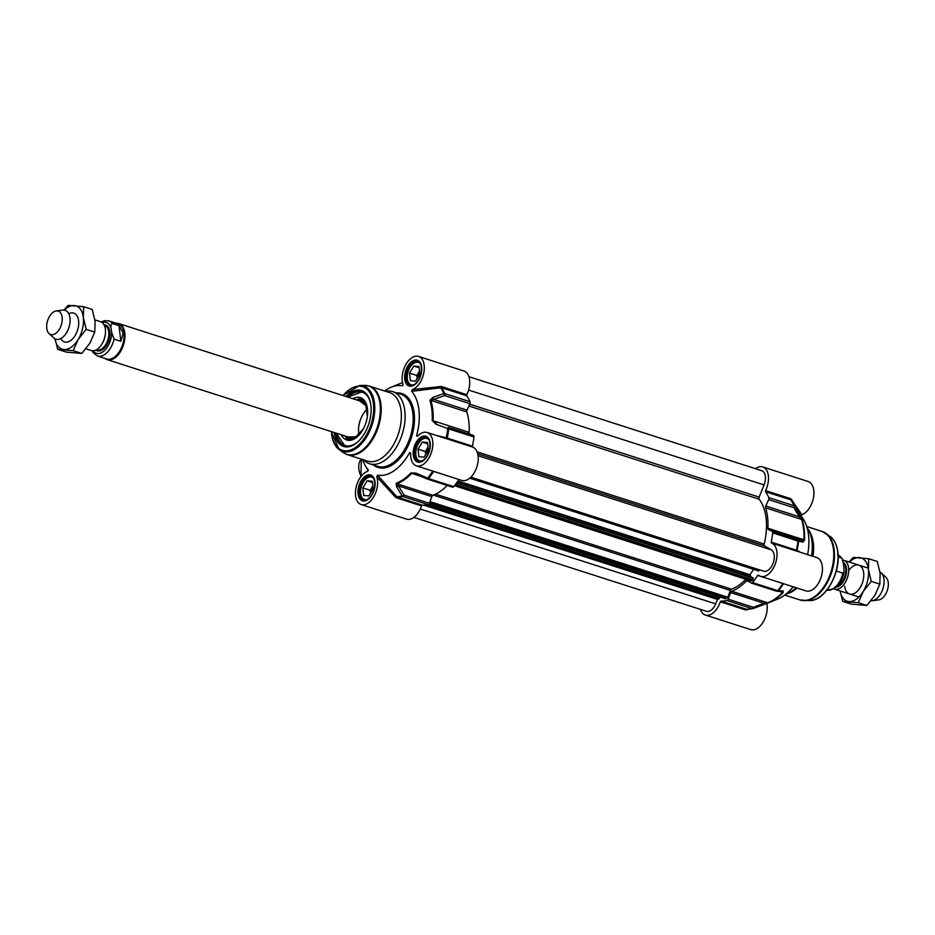 <?xml version="1.0" encoding="UTF-8"?>
<svg xmlns="http://www.w3.org/2000/svg" width="935" height="935" viewBox="0 0 935 935"><rect width="100%" height="100%" fill="white"/><g stroke="black" fill="none" stroke-linecap="round" stroke-linejoin="round"><path stroke-width="1.4" d="M466.799 394.687L441.577 386.587L440.256 386.576L440.666 387.733A61.757 36.044 107.8 0 1 443.868 393.542A1.893 0.771 71.3 0 1 444.663 395.575L469.884 403.675A1.893 1.11 -72.2 0 0 470.013 401.688A62.037 36.196 -72.2 0 0 466.764 395.821L466.799 394.687A17.52 10.227 -72.2 0 0 463.97 371.008L418.564 356.434A17.52 10.227 107.8 0 1 423.847 372.691A17.52 10.227 107.8 0 1 412.288 389.626L411.575 391.298L441.542 387.721L466.764 395.821M427.587 479.129L452.423 487.1A1.893 1.11 -72.2 0 0 452.61 487.193A1.893 1.11 -72.2 0 0 453.744 486.656A62.037 36.196 -72.2 0 0 458.863 479.503L458.886 479.48M418.448 435.324L416.566 435.745A46.411 27.08 -72.2 0 0 411.575 391.298M417.524 436.248L416.566 435.745L417.524 436.248A17.52 10.227 107.8 0 1 427.096 432.473A17.52 10.227 107.8 0 1 431.479 452.271A17.52 10.227 107.8 0 1 416.379 465.829L461.785 480.415A17.52 10.227 -72.2 0 0 476.827 467.009A17.52 10.227 -72.2 0 0 472.678 447.105L472.409 446.194L446.275 437.779L436.213 435.394M470.013 401.688L444.791 393.6A1.893 1.286 156.1 0 0 443.868 393.542L432.847 397.398L429.913 400.309A53.237 31.065 107.8 0 1 432.192 420.586L435.839 424.151L447.807 428.639A61.757 36.044 107.8 0 1 446.275 437.779L446.229 438.608L427.096 432.473M377.471 475.144L376.817 476.85A17.52 10.227 107.8 0 1 373.93 496.368A17.52 10.227 107.8 0 1 361.179 504.561L406.585 519.135A17.52 10.227 -72.2 0 0 421.568 505.893L422.293 505.157L397.071 497.058L377.471 475.144A46.411 27.08 -72.2 0 0 409.752 452.505L410.64 453.814M453.744 486.656L428.534 478.568A62.037 36.196 -72.2 0 0 433.641 471.404L432.741 471.065A61.757 36.044 107.8 0 1 427.681 478.136L415.935 473.087L410.897 472.923A53.237 31.065 107.8 0 1 396.171 483.255L396.522 486.703L402.202 496.006A61.757 36.044 107.8 0 1 396.417 496.543L395.33 497.046L396.358 497.794L421.568 505.893M363.516 459.833A37.879 22.113 -72.2 0 0 369.5 463.748A37.879 22.113 -72.2 0 0 394.862 449.665A37.879 22.113 -72.2 0 0 404.832 411.014A37.879 22.113 -72.2 0 0 392.665 391.601A37.879 22.113 -72.2 0 0 385.512 391.298M345.179 453.709A35.986 21.002 -72.2 0 0 347.376 454.655L367.548 461.13A35.986 21.002 -72.2 0 0 391.636 447.748A35.986 21.002 -72.2 0 0 401.103 411.038A35.986 21.002 -72.2 0 0 389.544 392.595L369.372 386.12A35.986 21.002 -72.2 0 0 367.034 385.606M472.409 446.194A62.037 36.196 -72.2 0 0 473.963 436.949A1.893 1.11 -72.2 0 0 473.449 435.418L448.227 427.33L447.807 428.639L473.963 436.949M334.274 432.543A29.359 17.134 -72.2 0 0 358 441.706A29.359 17.134 -72.2 0 0 370.494 402.833A29.359 17.134 -72.2 0 0 345.845 396.463M347.282 396.931A28.412 16.585 107.8 0 1 361.938 391.683A28.412 16.585 107.8 0 1 370.564 403.207A28.038 16.363 -72.2 0 0 347.867 397.118M336.284 433.185A28.038 16.363 -72.2 0 0 358.28 441.449A28.412 16.585 107.8 0 1 344.571 445.796A28.412 16.585 107.8 0 1 335.7 432.998M422.293 505.157A62.037 36.196 -72.2 0 0 428.148 504.619A1.893 1.11 -72.2 0 0 429.375 503.275L404.154 495.176A1.893 0.982 148 0 1 402.202 496.006A1.893 1.461 78.1 0 0 402.927 496.52L428.148 504.619M396.358 497.794L397.071 497.058A62.037 36.196 -72.2 0 0 402.927 496.52A1.893 1.11 -72.2 0 0 404.154 495.176L398.415 485.884L431.841 496.625L429.375 503.275M447.222 485.464A53.517 31.229 107.8 0 1 432.928 495.316L396.931 483.757A53.517 31.229 -72.2 0 0 411.727 473.379L415.502 473.905L427.213 479.036A1.893 1.11 -72.2 0 0 427.388 479.094A1.893 1.11 -72.2 0 0 428.534 478.568A1.893 0.841 -141.3 0 1 427.681 478.136L427.213 479.036A1.893 1.893 0 0 0 427.388 479.094L452.61 487.193M396.522 486.703A1.893 0.982 148.7 0 0 398.415 485.884L396.931 483.757A1.893 1.391 69.4 0 1 396.171 483.255M431.841 496.625A1.893 1.11 107.8 0 1 432.928 495.316M415.935 473.087L415.502 473.928L427.213 479.036M414.579 473.577L415.502 473.905L414.579 473.577M446.229 438.608L447.456 439.006L447.199 438.094A62.037 36.196 -72.2 0 0 448.742 428.849A1.893 1.11 -72.2 0 0 448.227 427.33L473.449 435.418M429.913 400.309A1.893 1.18 162.7 0 1 430.836 400.379L466.845 411.938A53.517 31.229 107.8 0 1 469.136 432.321L433.127 420.762A53.517 31.229 -72.2 0 0 430.836 400.379L444.663 395.575A1.893 1.11 -72.2 0 0 444.791 393.6A62.037 36.196 -72.2 0 0 441.542 387.721L441.577 386.587M469.884 403.675L467.033 410.103L433.606 399.374A1.893 0.76 70.7 0 0 432.847 397.398M435.839 424.151L436.248 422.912L433.127 420.762A1.893 0.643 2.7 0 0 432.192 420.586M469.674 433.641A1.893 1.11 107.8 0 1 469.136 432.321M466.845 411.938A1.893 1.11 107.8 0 1 467.033 410.103M402.856 385.419L402.272 385.851A46.411 27.08 -72.2 0 0 391.298 387.16A46.411 27.08 -72.2 0 0 384.601 391.005M400.846 383.28L402.529 382.66L400.87 383.28A1.893 1.391 -110.6 0 1 400.893 383.268A1.893 1.391 -110.6 0 0 400.846 383.28A53.237 31.065 107.8 0 0 400.145 383.56L400.87 383.28M362.593 459.541A46.411 27.08 -72.2 0 0 365.807 466.565A46.411 27.08 -72.2 0 0 368.168 469.697L368.308 469.989M361.179 504.561A17.52 10.227 107.8 0 1 355.896 488.292A17.52 10.227 107.8 0 1 367.455 471.369L368.261 469.837M376.817 476.85L395.33 497.046M410.664 453.101L409.752 452.505L410.664 453.101A17.52 10.227 107.8 0 0 416.379 465.829M440.256 386.576L412.288 389.626M402.611 385.746L402.927 384.145A17.52 10.227 107.8 0 1 405.813 364.615A17.52 10.227 107.8 0 1 418.564 356.434M367.046 468.517L368.18 470.691M358.982 434.53A18.945 11.056 107.8 0 1 358.666 432.613A18.945 11.056 107.8 0 1 367.104 409.226M347.75 397.083L362.231 391.788A28.412 16.585 -72.2 0 0 348.439 396.58M336.436 433.957A28.412 16.585 -72.2 0 0 344.875 445.89M345.483 436.142A20.266 11.828 -72.2 0 0 346.441 437.148A20.266 11.828 -72.2 0 0 357.03 437.031M366.976 406.059A20.266 11.828 -72.2 0 0 358.432 399.806A20.266 11.828 -72.2 0 0 357.065 400.063M341.275 434.787A22.253 12.985 -72.2 0 0 347.014 440.104A22.253 12.985 -72.2 0 0 365.246 424.747A22.253 12.985 -72.2 0 0 360.618 397.737A22.253 12.985 -72.2 0 0 352.857 398.719M367.537 499.348A11.746 6.849 107.8 0 1 360.817 494.615A11.746 6.849 107.8 0 1 361.062 487.743A11.746 6.849 107.8 0 1 365.807 479.059A11.746 6.849 107.8 0 1 374.023 479.117M363.68 495.457L362.827 487.895L367.151 480.789L372.329 481.233L373.17 488.795L368.846 495.901L363.68 495.457M372.2 476.757L372.399 476.827A12.307 7.188 -72.2 0 0 372.2 476.757A12.307 7.188 -72.2 0 0 366.146 478.755A12.307 7.188 -72.2 0 0 365.971 478.907M360.863 494.837A12.307 7.188 -72.2 0 0 360.91 495.059A12.307 7.188 -72.2 0 0 364.673 500.213A12.307 7.188 -72.2 0 0 364.895 500.272L364.673 500.213M372.983 487.112A6.3 3.67 -72.2 0 0 371.37 491.752M372.843 485.826L370.155 490.256L370.482 493.212M367.151 480.789L372.469 482.495M362.827 487.895L370.155 490.256M422.737 460.628A11.746 6.849 107.8 0 1 416.017 455.894A11.746 6.849 107.8 0 1 416.262 449.022A11.746 6.849 107.8 0 1 421.007 440.338A11.746 6.849 107.8 0 1 429.235 440.397M418.88 456.724L418.027 449.174L422.351 442.068L427.529 442.512L428.37 450.062L424.046 457.168L418.88 456.724M427.4 438.036L427.599 438.106A12.307 7.188 -72.2 0 0 427.4 438.036A12.307 7.188 -72.2 0 0 421.346 440.034A12.307 7.188 -72.2 0 0 421.171 440.186M416.063 456.116A12.307 7.188 -72.2 0 0 416.11 456.338A12.307 7.188 -72.2 0 0 419.873 461.481A12.307 7.188 -72.2 0 0 420.095 461.551M428.183 448.391A6.3 3.67 -72.2 0 0 426.57 453.019M428.043 447.105L425.355 451.523L425.682 454.48M422.351 442.068L427.669 443.774M418.027 449.174L425.355 451.523M414.205 384.601A11.746 6.849 107.8 0 1 408.864 383.128A11.746 6.849 107.8 0 1 407.485 379.855A11.746 6.849 107.8 0 1 412.487 364.311A11.746 6.849 107.8 0 1 420.703 364.369M415.526 381.141L410.348 380.697L409.507 373.147L413.831 366.041L418.997 366.485L419.85 374.035L415.526 381.141M419.09 362.079A12.307 7.188 -72.2 0 0 418.88 362.009A12.307 7.188 -72.2 0 0 412.814 363.995A12.307 7.188 -72.2 0 0 412.651 364.159M407.531 380.077A12.307 7.188 -72.2 0 0 407.578 380.3A12.307 7.188 -72.2 0 0 409.027 383.736A12.307 7.188 -72.2 0 0 411.353 385.454A12.307 7.188 -72.2 0 0 411.564 385.512L411.353 385.454M419.663 372.364A6.3 3.67 -72.2 0 0 418.05 376.992M419.511 371.078L416.823 375.496L417.162 378.453M409.507 373.147L416.823 375.496M413.831 366.041L419.137 367.747M800.664 552.398L797.041 550.376A61.757 36.044 -72.2 0 0 798.572 541.248A1.893 1.765 -79 0 0 797.45 539.448L772.228 531.349A1.893 1.11 107.8 0 1 772.754 532.868A62.037 36.196 107.8 0 1 771.2 542.113L771.469 543.025A17.52 10.227 107.8 0 1 775.618 562.928A17.52 10.227 107.8 0 1 760.576 576.334A17.52 10.227 107.8 0 1 758.425 575.118L757.654 575.422A62.037 36.196 107.8 0 1 752.535 582.587A1.893 1.11 107.8 0 1 751.389 583.113A1.893 1.11 107.8 0 1 751.214 583.031L747.719 580.553A1.893 1.11 -72.2 0 0 747.544 580.471A1.893 1.11 -72.2 0 0 746.516 580.857L749.508 581.815M772.754 532.868L798.572 541.248L803.013 542.019L804.509 540.114A53.237 31.065 -72.2 0 0 802.242 519.837L794.633 506.151A61.757 36.044 -72.2 0 0 792.074 501.347L803.539 519.509A46.411 27.08 107.8 0 1 807.618 554.63M807.15 527.831A37.879 22.113 107.8 0 1 807.524 528.38A37.879 22.113 107.8 0 1 812.001 541.739A37.879 22.113 107.8 0 1 811.545 555.893M807.524 528.38L809.102 530.694A35.986 21.002 107.8 0 1 813.356 543.387A35.986 21.002 107.8 0 1 812.994 556.348M797.076 588.057A35.986 21.002 107.8 0 1 789.082 593.047L786.452 594.017A37.879 22.113 107.8 0 1 785.832 594.239M796.001 587.706A37.879 22.113 107.8 0 1 786.452 594.017M755.445 468.68A17.52 10.227 107.8 0 1 762.761 466.939A17.52 10.227 107.8 0 1 765.59 490.606L765.555 491.74A62.037 36.196 107.8 0 1 768.804 497.619A1.893 1.11 107.8 0 1 768.675 499.594L793.897 507.693A1.893 1.075 -30.9 0 0 794.633 506.151A1.893 1.286 156.1 0 0 794.025 505.706L768.804 497.619M728.166 599.195L730.632 592.545L764.059 603.274L753.388 607.294L728.166 599.195A1.893 1.11 107.8 0 1 726.939 600.539A62.037 36.196 107.8 0 1 721.084 601.076L720.359 601.813A17.52 10.227 107.8 0 1 705.376 615.055A17.52 10.227 107.8 0 1 700.444 609.375M781.146 591.282L782.525 592.416A53.517 31.229 107.8 0 1 767.728 602.794L731.719 591.236A53.517 31.229 -72.2 0 0 746.516 580.857M765.555 491.74L790.776 499.839A62.037 36.196 107.8 0 1 794.025 505.706A1.893 1.11 107.8 0 1 793.897 507.693L799.25 516.763L765.823 506.022L768.675 499.594M804.509 540.114A1.893 0.643 2.7 0 0 803.925 539.799L767.915 528.24A53.517 31.229 -72.2 0 0 765.636 507.857L801.634 519.416A53.517 31.229 107.8 0 1 803.925 539.799L801.891 540.29L797.45 539.448A1.893 1.11 107.8 0 1 797.976 540.968A62.037 36.196 107.8 0 1 796.421 550.212L771.2 542.113M772.228 531.349L768.465 529.561L801.891 540.29A1.893 1.776 -79.3 0 1 803.013 542.019M790.776 499.839L791.419 500.342L790.811 498.706L765.59 490.606M800.009 515.267A1.893 1.075 -30.2 0 1 799.25 516.763L801.634 519.416A1.893 1.18 162.7 0 1 802.242 519.837M765.823 506.022A1.893 1.11 -72.2 0 0 765.636 507.857M797.041 550.376L796.421 550.212L796.69 551.124L797.613 551.416A0.947 0.877 108.1 0 1 797.041 550.376M767.915 528.24A1.893 1.11 -72.2 0 0 768.465 529.561M793.196 586.806A46.411 27.08 107.8 0 1 778.049 598.903L769.201 602.502A53.237 31.065 -72.2 0 0 783.226 592.451L783.098 590.955L778.434 590.733A61.757 36.044 -72.2 0 0 783.483 583.685L782.875 583.522A62.037 36.196 107.8 0 1 777.756 590.675L752.535 582.587M726.939 600.539L752.161 608.638A1.893 1.461 78.1 0 0 752.956 608.615L768.5 602.783A53.237 31.065 -72.2 0 0 769.201 602.502L768.476 602.794A1.893 1.391 69.4 0 0 768.5 602.783M763.685 604.583A1.893 0.853 -111 0 0 763.731 604.571A1.893 0.853 -111 0 0 764.059 603.274L767.728 602.794A1.893 1.391 69.4 0 0 768.476 602.794L753.037 608.591A1.893 0.853 -110.3 0 0 753.388 607.294A1.893 1.11 107.8 0 1 752.161 608.638A62.037 36.196 107.8 0 1 746.305 609.176L721.084 601.076M752.956 608.615A1.893 0.853 -110.3 0 0 753.037 608.591A1.893 1.893 0 0 1 752.769 608.673L746.656 609.234M731.719 591.236A1.893 1.11 -72.2 0 0 730.632 592.545M776.728 591.236A1.893 1.753 -87.7 0 0 777.114 591.306L777.114 591.306A1.893 1.753 -87.7 0 0 778.434 590.733A1.893 0.841 -141.3 0 1 777.756 590.675A1.893 1.11 107.8 0 1 776.611 591.212A1.893 1.11 107.8 0 1 776.436 591.119L751.6 583.148M751.389 583.113L776.611 591.212A1.893 1.893 0 0 0 777.114 591.306L781.859 591.469A1.893 1.765 -88.4 0 0 781.859 591.469L781.859 591.469A1.893 1.765 -88.4 0 0 783.098 590.955M747.17 609.153L746.305 609.176L747.17 609.153M801.178 516.377L801.891 514.706L790.811 498.706M801.891 514.706A17.52 10.227 -72.2 0 0 813.45 497.771A17.52 10.227 -72.2 0 0 808.167 481.513L762.761 466.939M791.781 499.43L791.407 500.33A61.757 36.044 -72.2 0 1 792.074 501.347L791.396 500.307M771.469 543.025L816.699 557.54A17.52 10.227 -72.2 0 1 821.07 577.351A17.52 10.227 -72.2 0 1 805.982 590.908L760.576 576.334M796.69 551.124L797.613 551.416M720.359 601.813L745.581 609.912L748.958 609.199M705.376 615.055L750.782 629.629A17.52 10.227 -72.2 0 0 763.065 622.242A17.52 10.227 -72.2 0 0 766.817 603.414M746.855 609.889L746.96 609.246M745.814 579.256A51.144 29.85 107.8 0 1 731.451 589.155A1.893 1.11 -72.2 0 0 730.352 590.464L727.839 597.231L725.396 598.575M752.78 577.701L752.944 579.91L751.167 580.974L454.492 485.709L751.167 580.974M753.552 569.322L750.01 574.721L751.202 577.164M759.559 569.847L758.659 570.969L469.732 478.171L758.659 570.969M468.902 376.688L761.733 470.702A11.36 6.627 107.8 0 1 764.07 484.926L759.126 497.093A1.893 1.11 -72.2 0 0 759.162 499.208A51.144 29.85 107.8 0 1 764.199 544.053A1.893 1.11 -72.2 0 0 764.596 545.911L771.352 549.862A11.36 6.627 107.8 0 1 773.175 563.057A11.36 6.627 107.8 0 1 763.626 571.156L470.843 477.166M429.177 503.708L719.646 596.962L719.038 598.797L717.496 599.428L715.696 603.87A11.36 6.627 107.8 0 1 706.404 611.291L413.901 517.382M842.844 560.088A15.159 8.847 107.8 0 1 843.744 560.287A15.159 8.847 107.8 0 1 848.618 568.059A15.159 8.847 107.8 0 1 844.621 583.51A15.159 8.847 107.8 0 1 834.487 589.143A15.159 8.847 107.8 0 1 833.798 588.875M838.192 556.582L842.073 558.37L843.58 564.378L844.083 571.811L842.879 573.132L836.287 571.016M879.964 571.998A15.159 8.847 107.8 0 1 881.167 572.863A15.159 8.847 107.8 0 1 883.996 579.419A15.159 8.847 107.8 0 1 872.226 600.714A15.159 8.847 107.8 0 1 871.069 600.737M881.167 572.863L885.959 577.281A12.307 7.188 107.8 0 1 888.25 582.598A12.307 7.188 107.8 0 1 878.69 599.908L872.226 600.714M844.667 586.21A15.159 8.847 -72.2 0 0 857.044 591.493A15.159 8.847 -72.2 0 0 862.806 569.322A15.159 8.847 -72.2 0 0 848.723 570.666M849.085 562.005L853.199 557.4L868.72 558.733L868.416 569.555L871.256 581.395L863.204 591.551L858.283 602.713L842.762 601.38L840.109 590.955A22.732 13.265 -72.2 0 0 848.957 601.544A22.732 13.265 -72.2 0 0 863.204 591.551A22.732 13.265 -72.2 0 0 868.416 569.555A22.732 13.265 -72.2 0 0 859.382 557.564A22.732 13.265 -72.2 0 0 849.389 562.099M842.762 601.38L851.341 604.127L866.862 605.471L874.915 595.314L879.835 584.141L880.127 573.319L877.287 561.491L868.72 558.733M858.283 602.713L866.862 605.471M871.256 581.395L879.835 584.141M85.915 348.825L91.256 350.543A15.159 8.847 -72.2 0 0 101.389 344.91A15.159 8.847 -72.2 0 0 105.386 329.447A15.159 8.847 -72.2 0 0 100.513 321.687L94.891 319.875M111.592 332.299L111.253 329.272C110.552 326.444 110.903 324.538 112.305 323.545L119.049 325.707L123.233 333.059L120.802 341.322L114.058 339.16L111.592 332.299A16.199 9.455 107.8 0 1 104.837 350.204A16.199 9.455 107.8 0 1 93.161 350.789M119.049 325.707L120.802 341.322M92.156 350.742L92.927 352.472L97.45 356.013A18.466 10.776 -72.2 0 0 114.058 339.16M97.45 356.013L106.672 358.982A18.466 10.776 -72.2 0 0 119.037 352.109A18.466 10.776 -72.2 0 0 123.899 333.269A18.466 10.776 -72.2 0 0 117.962 323.802L108.74 320.845L104.463 320.67L101.202 321.956M104.965 358.432A18.945 11.056 -72.2 0 0 107.163 359.636A18.945 11.056 -72.2 0 0 119.844 352.589A18.945 11.056 -72.2 0 0 124.822 333.269A18.945 11.056 -72.2 0 0 118.745 323.557A18.945 11.056 -72.2 0 0 116.256 323.265M49.041 333.561L53.833 337.979A15.159 8.847 -72.2 0 0 55.866 339.183A15.159 8.847 -72.2 0 0 66.011 333.55A15.159 8.847 -72.2 0 0 69.996 318.099A15.159 8.847 -72.2 0 0 65.134 310.326A15.159 8.847 -72.2 0 0 62.774 310.128L56.31 310.934A12.307 7.188 -72.2 0 0 46.75 328.232A12.307 7.188 -72.2 0 0 49.041 333.561A12.307 7.188 -72.2 0 0 58.063 331.165A12.307 7.188 -72.2 0 0 62.178 317.409A12.307 7.188 -72.2 0 0 56.31 310.934M60.822 338.54A15.159 8.847 -72.2 0 0 72.544 338.902A15.159 8.847 -72.2 0 0 78.528 320.261A15.159 8.847 -72.2 0 0 68.793 313.739M63.931 310.093L68.138 305.371L83.659 306.703L83.355 317.526L86.195 329.365L78.143 339.522L73.222 350.683L57.713 349.351L55.036 338.832A22.732 13.265 -72.2 0 0 63.896 349.515A22.732 13.265 -72.2 0 0 78.143 339.522A22.732 13.265 -72.2 0 0 83.355 317.526A22.732 13.265 -72.2 0 0 74.332 305.535A22.732 13.265 -72.2 0 0 64.27 310.128M57.713 349.351L66.28 352.098L81.801 353.43L89.853 343.274L94.774 332.112L95.078 321.289L92.238 309.462L83.659 306.703M73.222 350.683L81.801 353.43M86.195 329.365L94.774 332.112M433.665 471.38L458.863 479.503M347.376 454.655A35.986 21.002 -72.2 0 0 371.464 441.273A35.986 21.002 -72.2 0 0 380.931 404.563A35.986 21.002 -72.2 0 0 369.372 386.12L364.533 385.407A35.857 20.932 -72.2 0 1 380.089 404.376A35.857 20.932 -72.2 0 1 368.787 443.552A35.857 20.932 -72.2 0 1 343.028 452.411L347.376 454.655M331.586 433.746A34.279 20.009 -72.2 0 0 339.113 449.536A34.279 20.009 -72.2 0 0 363.75 441.063A34.279 20.009 -72.2 0 0 374.549 403.604A34.279 20.009 -72.2 0 0 359.683 385.465L364.533 385.407M331.469 431.643A33.368 19.471 -72.2 0 0 331.609 433.174A33.368 19.471 -72.2 0 0 355.756 447.316A33.368 19.471 -72.2 0 0 373.439 403.838A33.368 19.471 -72.2 0 0 343.051 395.575M410.897 472.923A1.893 0.982 -136.4 0 0 411.727 473.379L421.253 476.441M447.456 439.006L472.678 447.105M361.097 476.406A18.945 12.19 -125 0 1 361.342 459.132L360.875 476.698M392.665 391.601L400.718 394.184A37.879 22.113 107.8 0 1 412.884 413.609A37.879 22.113 107.8 0 1 402.915 452.248A37.879 22.113 107.8 0 1 377.565 466.331L369.5 463.748M373.556 465.046A38.838 22.662 -72.2 0 0 401.676 456.222A38.838 22.662 -72.2 0 0 414.205 413.422A38.838 22.662 -72.2 0 0 396.72 392.899M404.726 379.072A13.546 7.901 -72.2 0 0 418.588 380.264A13.546 7.901 -72.2 0 0 416.32 360.022A13.546 7.901 -72.2 0 0 404.726 379.072M406.047 378.885A12.599 7.351 107.8 0 1 409.366 366.041A12.599 7.351 107.8 0 1 417.793 361.354C419.324 363.131 421.685 360.781 421.334 372.259C418.857 381.457 415.117 385.816 410.091 385.349A12.599 7.351 107.8 0 1 406.047 378.885M358.047 493.832A13.546 7.901 -72.2 0 0 371.92 495.024A13.546 7.901 -72.2 0 0 369.641 474.77A13.546 7.901 -72.2 0 0 358.047 493.832M359.379 493.645A12.599 7.351 107.8 0 1 362.686 480.8A12.599 7.351 107.8 0 1 371.125 476.114C372.656 477.878 375.017 475.541 374.666 487.018C372.188 496.216 368.437 500.576 363.423 500.108A12.599 7.351 107.8 0 1 359.379 493.645M413.247 455.1A13.546 7.901 -72.2 0 0 427.12 456.303A13.546 7.901 -72.2 0 0 424.852 436.049A13.546 7.901 -72.2 0 0 413.247 455.1M414.579 454.924A12.599 7.351 107.8 0 1 417.887 442.08A12.599 7.351 107.8 0 1 426.325 437.393C427.856 439.158 430.217 436.82 429.866 448.297C427.388 457.495 423.637 461.855 418.623 461.376A12.599 7.351 107.8 0 1 414.579 454.924M346.885 436.587A19.506 11.384 -72.2 0 0 361.751 431.596M367.654 413.223A19.506 11.384 -72.2 0 0 358.467 400.519M346.441 437.148L348.089 438.62A21.201 12.377 -72.2 0 0 350.847 440.233M363.797 399.864A21.201 12.377 -72.2 0 0 360.63 399.561L358.432 399.806M362.348 398.614A22.124 12.903 -72.2 0 0 356.656 399.935M345.085 436.014A22.124 12.903 -72.2 0 0 348.942 440.397M806.753 526.534L821.97 531.419A35.986 21.002 107.8 0 1 833.529 549.862A35.986 21.002 107.8 0 1 824.051 586.572A35.986 21.002 107.8 0 1 799.963 599.954L784.745 595.069M824.167 532.366A35.857 20.932 107.8 0 1 826.318 533.651A35.857 20.932 107.8 0 1 834.207 550.166A35.857 20.932 107.8 0 1 804.801 600.667A35.857 20.932 107.8 0 1 802.312 600.457M821.97 531.419L830.233 536.538A34.279 20.009 107.8 0 1 837.76 552.316A34.279 20.009 107.8 0 1 809.663 600.597L799.963 599.954M779.311 591.387L782.525 592.416A1.893 0.982 -136.4 0 0 783.226 592.451M757.654 575.422L782.875 583.522M745.581 609.912L746.305 609.176M731.451 589.155L435.581 494.171M730.352 590.464L433.408 495.129M751.553 580.892L454.609 485.557M752.944 579.91L455.485 484.412M753.341 578.356L456.479 483.044M752.956 577.76L456.748 482.659L752.874 577.69M749.952 575.235L457.624 481.385M750.01 574.721L457.916 480.952M758.916 570.817L469.896 478.03M771.352 549.862L478.089 455.707M764.596 545.911L477.738 453.814M764.199 544.053L477.13 451.885M759.162 499.208L468.844 406M759.126 497.093L469.662 404.165M764.07 484.926L468.587 390.059M715.696 603.87L420.318 509.049M717.496 599.428L423.835 505.157M718.173 598.797L425.951 504.982M719.038 598.797L426.57 504.9M719.342 598.423L427.517 504.736M726.039 598.786L429.27 503.509M727.43 597.804L429.761 502.247M429.995 501.604L727.839 597.231M843.452 563.209A12.786 7.457 107.8 0 1 845.731 568.655A12.786 7.457 107.8 0 1 837.047 586.315M836.159 587.157A13.16 7.679 -72.2 0 0 846.479 568.644A13.16 7.679 -72.2 0 0 843.347 562.414M842.879 573.132A18.466 10.776 107.8 0 1 826.867 590.149M838.146 555.039A18.466 10.776 107.8 0 1 841.126 557.517M102.488 343.098A12.786 7.457 -72.2 0 0 105.316 334.274M104.311 325.392L104.662 325.497A12.786 7.457 107.8 0 1 108.764 332.054A12.786 7.457 107.8 0 1 105.398 345.097A12.786 7.457 107.8 0 1 96.843 349.854L96.492 349.737M95.849 350.076A13.546 7.901 -72.2 0 0 105.573 346.686A13.546 7.901 -72.2 0 0 109.827 331.913A13.546 7.901 -72.2 0 0 103.984 324.749M102.207 322.598A16.199 9.455 107.8 0 1 111.253 329.272M112.305 323.545A18.466 10.776 -72.2 0 0 108.74 320.845M331.235 431.561L339.113 449.536L343.028 452.411M359.683 385.465L342.818 395.493M391.298 387.16L400.145 383.56M365.807 466.565L368.261 470.457M336.168 433.15L344.863 445.89M348.58 436.949L355.908 436.75L363.364 428.896M367.385 416.367L365.889 405.638L360.045 401.22M830.233 536.538C834.499 539.834 837.07 545.175 837.947 552.55C840.787 573.739 824.471 601.287 809.663 600.597M429.177 503.696L725.654 598.867M844.083 571.811C841.979 583.837 836.03 589.903 826.26 589.985M842.073 558.37L837.55 554.817M834.487 589.143L858.949 596.997M843.744 560.287L868.218 568.141M361.95 401.641L118.745 323.557M350.368 437.709L107.163 359.636"/></g></svg>
